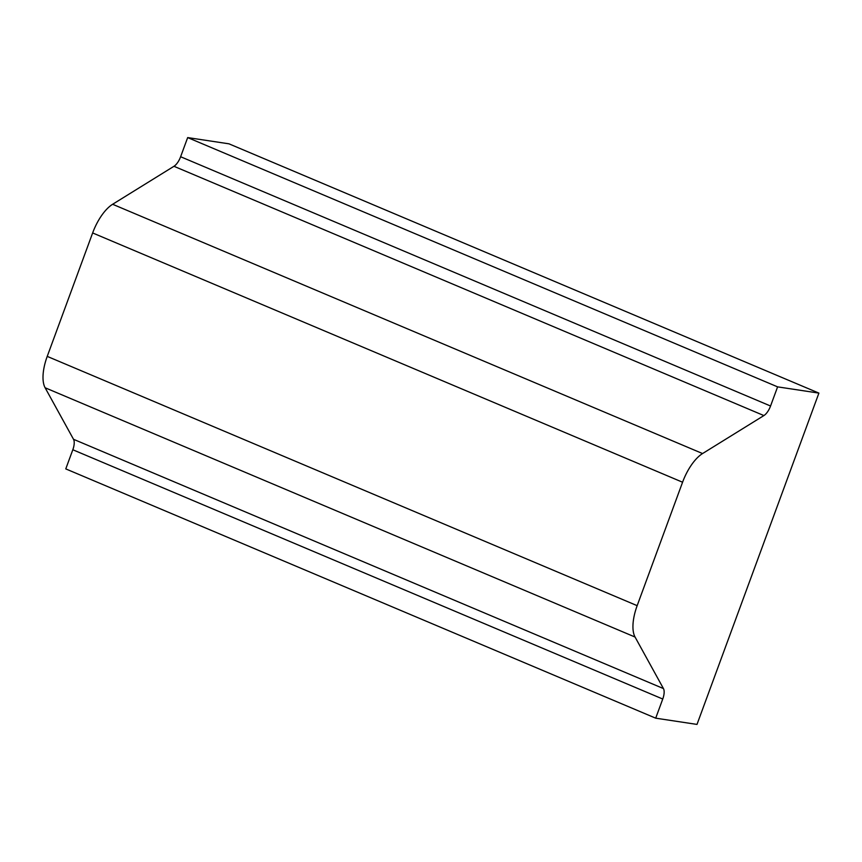 <?xml version="1.0" encoding="UTF-8"?>
<svg xmlns="http://www.w3.org/2000/svg" width="862" height="862" viewBox="0 0 862 862"><rect width="100%" height="100%" fill="white"/><g stroke="black" fill="none" stroke-linecap="round" stroke-linejoin="round"><path stroke-width="1.29" d="M770.553 406.013L777.599 386.866L818.9 393.104L697.002 724.414L655.702 718.175L662.749 699.028A11.82 5.086 112.9 0 0 663.449 688.576L635.057 637.04A35.471 15.268 -67.1 0 1 637.158 605.663L682.575 482.224A35.471 15.268 -67.1 0 1 702.562 453.552L763.894 415.57A11.82 5.086 112.9 0 0 770.553 406.013L180.621 156.733L187.668 137.586L777.599 386.866M187.668 137.586L228.969 143.825L818.9 393.104M180.621 156.733A11.82 5.086 112.9 0 1 173.962 166.291L112.631 204.272A35.471 15.268 112.9 0 0 92.643 232.945L47.227 356.383A35.471 15.268 112.9 0 0 45.115 387.76L73.518 439.297A11.82 5.086 112.9 0 1 72.817 449.748L65.771 468.896L655.702 718.175M72.817 449.748L662.749 699.028M73.518 439.297L663.449 688.576M45.115 387.76L635.057 637.04M47.227 356.383L637.158 605.663M92.643 232.945L682.575 482.224M112.631 204.272L702.562 453.552M173.962 166.291L763.894 415.57"/></g></svg>
